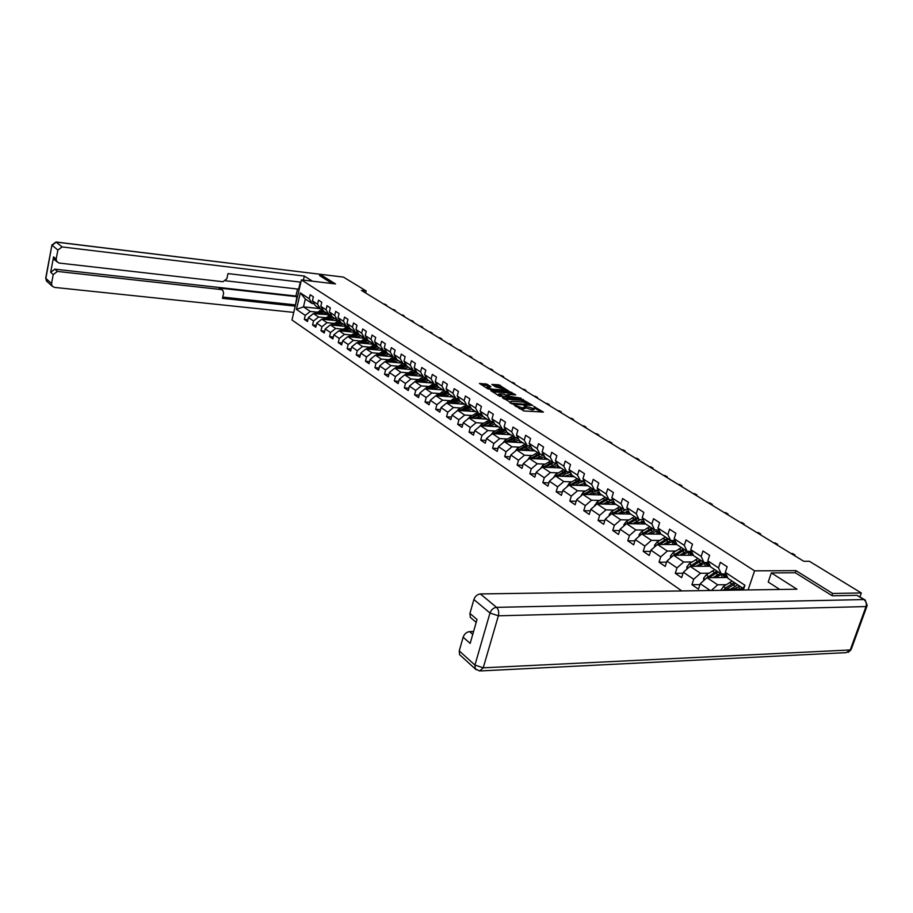 <?xml version="1.0" encoding="UTF-8"?>
<svg xmlns="http://www.w3.org/2000/svg" width="913" height="913" viewBox="0 0 913 913"><rect width="100%" height="100%" fill="white"/><g stroke="black" fill="none" stroke-linecap="round" stroke-linejoin="round"><path stroke-width="1.37" d="M514.042 404.938L523.845 410.953L543.429 412.083L533.671 406.365L535.292 407.963L533.649 408.602L523.902 405.657L525.489 407.255L522.236 407.791L514.042 404.938M487.017 384.213L479.439 383.437L488.17 389.006L508.735 391.026L498.681 384.772L491.856 384.441L495.713 386.907L505.916 389.646L504.524 390.136L492.164 389.166L486.846 387.215L490.874 386.69L487.017 384.213L486.675 385.469L481.254 384.635M335.505 283.932L319.938 274.242L343.436 277.096L366.147 290.95L361.422 290.402L803.725 561.255L809.34 561.255L861.324 592.959L832.645 593.461L795.976 570.636L754.572 570.842L301.427 279.892L335.505 283.932M502.721 397.612L513.129 404.185L532.621 405.361L521.62 399.038L502.584 398.114M499.605 396.242L490.692 390.547L510.025 391.825L515.765 394.884L507.651 394.496L509.842 396.436L520.969 398.102L499.605 396.242M681.863 590.928L291.966 319.984L301.427 279.892M754.572 570.842L748.089 589.935M307.898 319.733L304.314 319.367L307.464 321.524L308.423 317.53L313.524 320.999L312.566 325.005L315.772 327.208L316.743 323.179L321.947 326.717L320.965 330.757L324.241 333.005L325.222 328.942L330.517 332.537L329.525 336.623L332.868 338.906L333.861 334.809L339.259 338.483L338.255 342.592L341.656 344.92L342.672 340.789L348.173 344.532L347.145 348.686L350.615 351.06L351.653 346.894L357.257 350.706L356.218 354.895L359.745 357.314L360.806 353.114L366.524 356.994L365.462 361.217L369.069 363.694L370.142 359.448L375.973 363.42L374.889 367.677L378.575 370.199L379.66 365.919L385.617 369.97L384.51 374.262L388.265 376.829L389.372 372.515L395.455 376.647L394.325 380.983L398.159 383.597L399.289 379.249L405.486 383.46L404.345 387.842L408.259 390.513L409.401 386.131L415.735 390.422L414.57 394.838L418.565 397.566L419.729 393.138L426.188 397.532L425.013 401.982L429.087 404.779L430.274 400.305L436.871 404.79L435.672 409.286L439.838 412.128L441.047 407.62L447.792 412.197L446.56 416.739L450.817 419.649L452.049 415.095L458.931 419.775L457.687 424.351L462.035 427.33L463.29 422.73L470.332 427.512L469.054 432.134L473.493 435.17L474.771 430.537L481.973 435.421L480.672 440.089L485.214 443.193L486.515 438.514L493.876 443.513L492.552 448.215L497.197 451.399L498.521 446.662L506.053 451.775L504.695 456.534L509.443 459.787L510.801 455.005L518.504 460.232L517.123 465.037L521.985 468.369L523.366 463.542L531.24 468.894L529.837 473.744L534.813 477.145L536.216 472.272L544.285 477.75L542.847 482.646L547.937 486.127L549.375 481.208L557.626 486.823L556.165 491.765L561.381 495.325L562.853 490.361L571.298 496.101L569.803 501.1L575.144 504.752L576.639 499.731L585.301 505.619L583.772 510.664L589.239 514.407L590.779 509.34L599.647 515.354L598.083 520.467L603.687 524.29L605.262 519.166L614.346 525.352L612.76 530.499L618.5 534.436L620.098 529.255L629.422 535.589L627.79 540.793L633.679 544.821L635.322 539.594L644.875 546.088L643.209 551.349L649.246 555.481L650.923 550.197L660.738 556.862L659.038 562.18L665.223 566.425L666.947 561.073L677.012 567.909L675.266 573.296L681.623 577.644L683.38 572.246L693.709 579.264L691.928 584.697L698.456 589.17L700.26 583.704L710.257 590.506M304.314 319.367L305.262 315.384L296.428 309.381L300.331 292.89L309.233 298.734L310.192 294.728L313.376 296.805L312.417 300.834L317.553 304.212L318.534 300.172L321.775 302.283L320.805 306.346L326.044 309.792L327.025 305.707L330.335 307.875L329.342 311.961L334.683 315.476L335.687 311.367L339.065 313.558L338.05 317.69L343.493 321.273L344.521 317.119L347.956 319.367L346.929 323.533L352.475 327.174L353.514 322.997L357.017 325.279L355.979 329.479L361.639 333.199L362.689 328.977L366.261 331.316L365.2 335.55L370.975 339.339L372.048 335.082L375.7 337.468L374.615 341.736L380.504 345.605L381.588 341.314L385.309 343.733L384.213 348.047L390.216 351.996L391.323 347.659L395.124 350.136L394.005 354.484L400.134 358.512L401.264 354.141L405.144 356.675L404.003 361.057L410.257 365.166L411.409 360.761L415.358 363.34L414.205 367.768L420.585 371.968L421.76 367.517L425.8 370.153L424.613 374.615L431.13 378.906L432.328 374.41L436.448 377.103L435.25 381.611L441.903 385.982L443.125 381.451L447.336 384.202L446.115 388.755L452.916 393.229L454.149 388.641L458.452 391.46L457.208 396.048L464.158 400.613L465.413 396.002L469.818 398.867L468.552 403.5L475.65 408.179L476.928 403.512L481.425 406.445L480.135 411.124L487.394 415.894L488.706 411.192L493.305 414.194L491.981 418.919L499.411 423.803L500.735 419.044L505.437 422.114L504.102 426.885L511.691 431.872L513.049 427.079L517.865 430.206L516.484 435.033L524.256 440.134L525.648 435.284L530.567 438.502L529.163 443.364L537.118 448.591L538.533 443.695L543.566 446.982L542.139 451.901L550.277 457.253L551.714 452.3L556.873 455.667L555.424 460.631L563.743 466.109L565.227 461.111L570.499 464.557L569.016 469.579L577.541 475.182L579.047 470.138L584.457 473.664L582.939 478.732L591.681 484.483L593.222 479.382L598.757 482.988L597.205 488.113L606.164 494.001L607.738 488.843L613.422 492.552L611.836 497.733L621.011 503.771L622.62 498.555L628.441 502.355L626.82 507.582L636.235 513.779L637.879 508.507L643.848 512.41L642.193 517.694L651.848 524.039L653.525 518.721L659.654 522.715L657.953 528.056L667.86 534.573L669.583 529.198L675.871 533.295L674.136 538.693L684.294 545.381L686.062 539.948L692.51 544.159L690.742 549.615L701.173 556.485L702.976 550.984L709.606 555.309L707.792 560.833L718.508 567.886L720.357 562.317L727.159 566.756L725.299 572.348L744.928 585.256L743.33 590.003M325.176 317.69L318.569 317.005L313.444 313.558L329.947 314.78M333.222 318.523L335.082 318.717M322.574 309.29L320.486 309.062L315.339 305.661L312.417 300.834M313.444 313.558L308.423 317.53M318.569 317.005L313.524 320.999M317.553 304.212L320.486 309.062M333.679 323.35L327.037 322.677L321.81 319.173L339.054 320.942M341.884 324.183L343.63 324.366M331.111 314.905L328.977 314.677L323.727 311.207L320.805 306.346M321.81 319.173L316.743 323.179M327.037 322.677L321.947 326.717M326.044 309.792L328.977 314.677M342.352 329.125L335.653 328.463L330.323 324.891L347.91 326.66M350.729 329.958L352.35 330.118M339.796 320.623L337.627 320.395L332.286 316.868L329.342 311.961M330.323 324.891L325.222 328.942M335.653 328.463L330.517 332.537M334.683 315.476L337.627 320.395M351.174 335.014L344.429 334.352L339.008 330.711L356.972 332.492M359.756 335.847L361.228 335.995M348.663 326.443L346.438 326.215L340.994 322.62L338.05 317.69M339.008 330.711L333.861 334.809M344.429 334.352L339.259 338.483M343.493 321.273L346.438 326.215M360.179 341.006L353.388 340.366L347.853 336.657L366.227 338.426M368.966 341.85L370.279 341.976M357.691 332.378L355.431 332.161L349.873 328.486L346.929 323.533M347.853 336.657L342.672 340.789M353.388 340.366L348.173 344.532M352.475 327.174L355.431 332.161M369.354 347.123L362.518 346.495L356.88 342.706L373.805 344.304M378.37 347.956L379.5 348.07M366.9 338.438L364.584 338.209L358.935 334.478L355.979 329.479M356.88 342.706L351.653 346.894M362.518 346.495L357.257 350.706M361.639 333.199L364.584 338.209M378.712 353.354L371.819 352.738L366.067 348.88L383.095 350.444M387.979 354.198L388.904 354.278M376.293 344.612L373.931 344.384L368.156 340.572L365.2 335.55M366.067 348.88L360.806 353.114M371.819 352.738L366.524 356.994M370.975 339.339L373.931 344.384M388.253 359.722L381.314 359.106L375.448 355.168L392.567 356.709M397.806 360.555L398.49 360.624M385.879 350.912L383.46 350.683L377.571 346.792L374.615 341.736M375.448 355.168L370.142 359.448M381.314 359.106L375.973 363.42M380.504 345.605L383.46 350.683M397.988 366.204L391.004 365.611L385.012 361.594L402.234 363.089M395.649 357.325L393.183 357.109L387.18 353.137L384.213 348.047M385.012 361.594L379.66 365.919M391.004 365.611L385.617 369.97M390.216 351.996L393.183 357.109M407.917 372.824L400.875 372.242L394.781 368.144L412.094 369.605M405.623 363.888L403.101 363.659L396.972 359.619L394.005 354.484M394.781 368.144L389.372 372.515M400.875 372.242L395.455 376.647M400.134 358.512L403.101 363.659M418.051 379.568L410.964 378.998L404.733 374.821L422.148 376.247M415.803 370.575L413.224 370.358L406.97 366.216L404.003 361.057M404.733 374.821L399.289 379.249M410.964 378.998L405.486 383.46M410.257 365.166L413.224 370.358M428.391 386.461L421.258 385.914L414.901 381.645L432.408 383.038M426.2 377.4L423.564 377.183L417.173 372.961L414.205 367.768M414.901 381.645L409.401 386.131M421.258 385.914L415.735 390.422M420.585 371.968L423.564 377.183M438.959 393.503L431.769 392.967L425.275 388.607L442.885 389.954M436.813 384.373L434.109 384.156L427.592 379.842L424.613 374.615M425.275 388.607L419.729 393.138M431.769 392.967L426.188 397.532M431.13 378.906L434.109 384.156M449.732 400.681L442.497 400.168L435.866 395.717L453.578 397.018M447.644 391.483L444.882 391.278L438.229 386.872L435.25 381.611M435.866 395.717L430.274 400.305M442.497 400.168L436.871 404.79M441.903 385.982L444.882 391.278M460.757 408.02L453.453 407.518L446.685 402.975L464.5 404.242M458.714 398.753L455.884 398.547L449.093 394.051L446.115 388.755M446.685 402.975L441.047 407.62M453.453 407.518L447.792 412.197M452.916 393.229L455.884 398.547M471.998 415.518L464.66 415.038L457.733 410.394L475.65 411.603M470.024 406.182L467.136 405.977L460.186 401.389L457.208 396.048M457.733 410.394L452.049 415.095M464.66 415.038L458.931 419.775M464.158 400.613L467.136 405.977M483.502 423.176L476.095 422.708L469.031 417.971L487.04 419.135M481.585 413.772L478.617 413.566L471.519 408.876L468.552 403.5M469.031 417.971L463.29 422.73M476.095 422.708L470.332 427.512M475.65 408.179L478.617 413.566M495.257 431.004L487.793 430.559L480.569 425.709L498.681 426.828M493.408 421.532L490.361 421.338L483.103 416.533L480.135 411.124M480.569 425.709L474.771 430.537M487.793 430.559L481.973 435.421M487.394 415.894L490.361 421.338M507.263 439.005L499.753 438.582L492.358 433.629L510.572 434.691M505.494 429.452L502.378 429.27L494.949 424.362L491.981 418.919M492.358 433.629L486.515 438.514M499.753 438.582L493.876 443.513M499.411 423.803L502.378 429.27M519.554 447.187L511.976 446.788L504.421 441.721L522.738 442.725M517.842 437.567L514.658 437.384L507.069 432.363L504.102 426.885M504.421 441.721L498.521 446.662M511.976 446.788L506.053 451.775M511.691 431.872L514.658 437.384M532.119 455.564L524.484 455.188L516.758 449.995L535.178 450.942M530.487 445.864L527.212 445.681L519.451 440.557L516.484 435.033M516.758 449.995L510.801 455.005M524.484 455.188L518.504 460.232M524.256 440.134L527.212 445.681M544.97 464.124L537.278 463.77L529.369 458.463L547.891 459.353M543.429 454.343L540.062 454.172L532.119 448.922L529.163 443.364M529.369 458.463L523.366 463.542M537.278 463.77L531.24 468.894M537.118 448.591L540.062 454.172M558.128 472.877L550.379 472.557L542.288 467.125L560.902 467.947M556.668 463.028L553.221 462.868L545.084 457.493L542.139 451.901M542.288 467.125L536.216 472.272M550.379 472.557L544.285 477.75M550.277 457.253L553.221 462.868M571.595 481.847L563.789 481.55L555.492 475.993L574.22 476.746M570.226 471.918L566.688 471.77L558.357 466.269L555.424 460.631M555.492 475.993L549.375 481.208M563.789 481.55L557.626 486.823M563.743 466.109L566.688 471.77M585.381 491.034L577.507 490.772L569.027 485.077L587.846 485.75M584.115 481.014L580.474 480.877L571.949 475.251L569.016 469.579M569.027 485.077L562.853 490.361M577.507 490.772L571.298 496.101M577.541 475.182L580.474 480.877M599.499 500.438L591.567 500.198L582.882 494.367L601.804 494.972M598.335 490.338L594.591 490.213L585.861 484.438L582.939 478.732M582.882 494.367L576.639 499.731M591.567 500.198L585.301 505.619M591.681 484.483L594.591 490.213M613.97 510.07L605.981 509.876L597.068 503.896L616.092 504.421M612.908 499.89L609.062 499.776L600.115 493.865L597.205 488.113M597.068 503.896L590.779 509.34M605.981 509.876L599.647 515.354M606.164 494.001L609.062 499.776M628.795 519.942L620.737 519.782L611.619 513.654L630.735 514.087M627.859 509.682L623.899 509.58L614.734 503.52L611.836 497.733M611.619 513.654L605.262 519.166M620.737 519.782L614.346 525.352M621.011 503.771L623.899 509.58M643.996 530.065L635.882 529.939L626.523 523.651L645.731 524.005M643.174 519.714L639.1 519.623L629.708 513.414L626.82 507.582M626.523 523.651L620.098 529.255M635.882 529.939L629.422 535.589M636.235 513.779L639.1 519.623M659.585 540.439L651.403 540.348L641.805 533.911L661.115 534.173M658.889 529.996L654.701 529.928L645.057 523.56L642.193 517.694M641.805 533.911L635.322 539.594M651.403 540.348L644.875 546.088M651.848 524.039L654.701 529.928M675.563 551.075L667.323 551.041L657.474 544.433L676.932 544.593M675.015 540.553L670.701 540.507L660.807 533.968L657.953 528.056M657.474 544.433L650.923 550.197M667.323 551.041L660.738 556.862M667.86 534.573L670.701 540.507M691.974 561.997L683.654 561.997L673.554 555.218L693.389 555.275M691.563 551.372L687.112 551.361L676.967 544.65L674.136 538.693M673.554 555.218L666.947 561.073M683.654 561.997L677.012 567.909M684.294 545.381L687.112 551.361M708.808 573.204L700.431 573.261L690.057 566.3L710.291 566.243M708.556 562.488L703.969 562.488L693.549 555.606L690.742 549.615M690.057 566.3L683.38 572.246M700.431 573.261L693.709 579.264M701.173 556.485L703.969 562.488M726.097 584.708L717.652 584.811L707.004 577.667L727.638 577.495M726.006 573.9L721.281 573.935L710.565 566.859L707.792 560.833M707.004 577.667L700.26 583.704M717.652 584.811L711.341 590.483M718.508 567.886L721.281 573.935M725.789 590.266L724.397 589.341L742.726 589.079L742.463 587.926M744.928 585.256L742.999 588.28L728.06 578.408L725.299 572.348M724.397 589.341L723.324 590.312M831.891 595.573L832.645 593.461M859.943 596.782L861.324 592.959M312.406 281.193L304.349 276.068L62.084 246.932L57.873 250.082L52.109 245.232L56.286 242.128L319.938 274.242L319.596 275.669M365.645 292.982L366.147 290.95M742.406 590.026L742.999 588.28M319.801 308.617L303.47 306.871L310.272 311.436L316.834 312.12M324.708 312.954L326.683 313.159M314.198 303.789L312.155 303.561L305.33 299.053L303.47 306.871L296.428 309.381M300.331 292.89L305.33 299.053M310.272 311.436L305.262 315.384M309.233 298.734L312.155 303.561M699.963 584.605L691.928 584.697M683.05 573.25L675.266 573.296M666.593 562.18L659.038 562.18M650.547 551.384L643.209 551.349M634.923 540.861L627.79 540.793M619.676 530.601L612.76 530.499M604.817 520.593L598.083 520.467M590.323 510.824L583.772 510.664M576.183 501.283L569.803 501.1M562.374 491.97L556.165 491.765M548.896 482.874L542.847 482.646M535.726 473.984L529.837 473.744M522.864 465.299L517.123 465.037M510.299 456.808L504.695 456.534M498.007 448.5L492.552 448.215M486.001 440.386L480.672 440.089M474.246 432.442L469.054 432.134M462.754 424.659L457.687 424.351M451.513 417.058L446.56 416.739M440.511 409.606L435.672 409.286M429.738 402.325L425.013 401.982M419.193 395.181L414.57 394.838M408.864 388.185L404.345 387.842M398.741 381.326L394.325 380.983M388.835 374.615L384.51 374.262M379.123 368.03L374.889 367.677M369.605 361.582L365.462 361.217M360.27 355.248L356.218 354.895M351.117 349.04L347.145 348.686M342.135 342.957L338.255 342.592M333.336 336.988L329.525 336.623M324.697 331.122L320.965 330.757M316.218 325.37L312.566 325.005M795.976 570.636L795.234 572.771M519.098 408.556L521.871 409.081L522.236 407.791M525.352 407.746L525.123 408.545L521.871 409.081M535.155 408.453L533.283 409.88L531.708 409.766L525.42 407.7M541.238 412.162L535.212 408.419M525.808 402.565L521.255 400.293L503.999 399.004M511.953 403.204L530.248 404.676L523.195 402.074L511.828 401.241L510.139 401.868L511.771 403.854M492.506 391.745L509.682 393.081L510.025 391.825M513.585 394.952L509.682 393.081M499.708 393.88L498.281 394.393L503.668 396.379L508.587 396.527L504.09 394.222L499.708 393.88M488.717 386.747L486.675 385.469M502.458 388.014L498.338 386.005L493.671 385.64M507.08 390.901L505.791 390.091M733.367 589.216L739.838 586.203M730.548 589.25L737.784 584.834M720.871 590.346L723.358 586.523L732.123 581.102M739.153 586.272L739.302 589.125M726.246 589.319L735.627 583.418M734.269 582.517L725.493 587.949L723.553 590.106M741.105 587.036L741.493 589.09M779.77 589.467L768.221 582.026L771.348 572.919L796.969 589.205L480.364 593.941L496.546 607.35L863.869 599.567L856.987 595.344L832.279 595.812L795.383 572.771L771.348 572.919M778.698 588.771L778.458 589.49M473.585 631.488L469.579 631.613L472.751 634.387M460.78 655.717L459.57 654.621L459.239 650.889L463.142 637.206C464.386 633.907 466.52 632.036 469.579 631.613M471.576 618.421L470.321 617.348L469.933 613.422L473.893 599.521C475.148 596.178 477.305 594.317 480.364 593.941M463.142 637.206L470.161 643.403L477.031 619.493L469.933 613.422M856.987 595.344L864.714 599.715M299.396 288.508L297.159 297.98M304.349 276.068L303.39 280.12M225.659 280.793L298.677 289.159L300.343 282.094M55.191 260.433L53.582 256.884L50.672 272.302L54.848 269.164L295.892 296.029L297.547 289.022M295.892 296.029L296.896 296.702L295.458 305.182M300.891 282.163L227.976 273.592L226.823 278.785L223 281.729L59.014 263.047L54.198 259.577M57.873 250.082L56.161 259.098L56.777 261.803M54.848 269.164L57.428 271.423L53.228 274.562L51.539 283.498L52.087 286.077L54.392 287.39L293.758 312.394M57.428 271.423L221.266 289.558L222.852 290.288L223.628 293.187L222.475 298.346L295.23 306.14M319.618 275.589L332.195 283.532M221.266 289.558L219.177 288.052L296.896 296.702M219.177 288.052L222.224 289.843M222.761 297.079L294.967 304.851M715.952 577.587L718.029 576.217C721.213 574.277 723.826 574.14 725.869 575.829L727.022 577.495M713.156 577.609L720.311 573.284M703.706 580.622L703.626 578.203L706.103 574.973L714.799 569.655M721.806 574.711L722.012 577.541M708.956 577.644L718.211 571.903M725.333 577.507L724.169 574.848M716.888 571.036L706.377 578.226M723.324 574.676L724.112 577.518M698.993 566.277L701.047 564.942C704.197 563.024 706.799 562.91 708.853 564.588L709.994 566.243M696.208 566.277L703.295 562.043M686.918 569.084L686.861 566.916L689.304 563.732L697.931 558.505M704.904 563.447L705.156 566.254M692.134 566.288L701.252 560.696M708.362 566.243L707.176 563.629M699.963 559.84L689.829 566.494M706.365 563.447L707.187 566.254M793.979 555.287L794.207 554.625L792.872 554.613M792.187 553.381L794.983 554.921L790.852 553.369M794.983 554.921L794.698 555.732M776.598 544.65L776.826 543.988L775.502 543.977M774.852 542.779L777.602 544.296L773.516 542.767M777.602 544.296L777.34 545.095M682.479 555.241L684.499 553.94C687.626 552.068 690.217 551.966 692.259 553.643L693.15 554.762M679.706 555.241L686.713 551.087M670.576 557.866L670.519 555.914L672.938 552.776L681.486 547.64M688.425 552.468L688.744 555.264M675.734 555.23L684.727 549.774M691.837 555.275L690.616 552.685M683.472 548.941L673.634 555.218M689.84 552.502L690.696 555.275M666.376 544.502L668.373 543.235C671.477 541.386 674.045 541.295 676.099 542.973L676.225 543.098M663.625 544.479L670.553 540.416M654.644 546.921L654.598 545.198L656.983 542.094L665.463 537.049M672.367 541.786L672.733 544.559M659.757 544.445L668.624 539.126M675.723 544.582L674.479 542.025M667.392 538.328L657.702 544.433M673.726 541.843L674.627 544.57M650.684 534.025L656.082 531.434L659.996 532.29M647.945 533.991L655.009 529.939M639.111 536.262L639.077 534.744L641.428 531.674L649.851 526.721M656.709 531.366L657.12 534.116M644.179 533.945L652.921 528.753M660.008 534.151L658.752 531.64M651.722 527.965L642.159 533.911M658.022 531.446L658.946 534.139M759.662 534.276L759.878 533.614L758.555 533.591M757.95 532.439L760.666 533.934L756.626 532.416M760.666 533.934L760.403 534.733M743.125 524.153L743.342 523.503L742.029 523.48M741.47 522.35L744.141 523.834L740.146 522.327M744.141 523.834L743.89 524.61M727.01 514.281L727.216 513.631L725.903 513.597M725.379 512.513L728.026 513.973L724.066 512.478M728.026 513.973L727.764 514.749M635.38 523.822L637.32 522.601L644.236 521.894M632.652 523.765L640.15 519.645M623.967 525.877L623.933 524.553L626.261 521.528L634.615 516.655M641.44 521.209L641.885 523.936M628.989 523.697L637.605 518.641M644.681 523.982L643.414 521.494M636.441 517.865L627.003 523.663M642.695 521.312L643.654 523.971M711.273 504.638L711.478 503.999L710.166 503.965M709.686 502.903L712.288 504.353L708.374 502.869M712.288 504.353L712.037 505.117M620.452 513.859L622.358 512.672L628.909 511.816M617.736 513.791L625.747 509.625M609.199 515.754L609.165 514.612L611.47 511.622L619.744 506.841M626.535 511.314L627.026 514.008M614.164 513.711L622.677 508.769M629.73 514.065L628.441 511.611M621.536 508.016L612.224 513.665M627.756 511.417L628.737 514.042M695.9 495.234L696.105 494.606L694.804 494.561M694.359 493.534L696.927 494.949L693.058 493.488M696.927 494.949L696.687 495.713M605.89 504.136L607.761 502.972L613.981 502.024M603.185 504.067L612.03 499.868M594.774 505.87L597.034 501.956L605.239 497.254M611.984 501.648L612.52 504.318M599.704 503.965L608.104 499.137M615.134 504.387L614.883 503.622M606.997 498.407L597.798 503.919M613.171 501.773L614.175 504.364M680.904 486.047L681.098 485.419L679.797 485.374M679.398 484.369L681.931 485.773L678.097 484.324M681.931 485.773L681.691 486.526M591.67 494.652L593.518 493.511L599.43 492.495M588.976 494.561L593.165 491.993L598.392 490.441M580.714 496.238L582.939 492.529L591.088 487.896M597.787 492.221L598.357 494.869M585.598 494.458L593.872 489.733M600.891 494.949L600.64 494.207M592.788 489.026L583.715 494.401M598.928 492.347L599.955 494.914M666.25 477.065L666.444 476.449L665.155 476.403M664.778 475.433L667.277 476.814L663.477 475.376M667.277 476.814L667.049 477.556M577.792 485.385L585.233 483.217M575.11 485.294L579.253 482.772L584.229 481.242M566.973 486.834L569.187 483.308L577.267 478.754M583.921 483.011L584.514 485.636M571.812 485.168L579.983 480.558M586.979 485.716L586.739 485.02M578.933 479.861L569.963 485.111M585.028 483.16L586.078 485.693M651.928 468.301L652.122 467.696L650.832 467.627M650.49 466.691L652.966 468.061L649.2 466.634M652.966 468.061L652.738 468.791M564.234 476.346L571.39 474.167M561.575 476.244L565.672 473.767L570.408 472.272M553.552 477.647L555.743 474.315L563.755 469.841M570.374 474.018L571.002 476.62M558.357 476.107L566.414 471.587M573.387 476.712L573.159 476.038M565.387 470.914L556.542 476.038M572.12 475.365L572.508 476.677M637.936 459.73L638.13 459.125L636.84 459.068M636.532 458.155L638.974 459.501L635.254 458.086M638.974 459.501L638.746 460.232M550.984 467.513L557.877 465.333M548.336 467.399L556.919 463.507M540.45 468.689L542.619 465.527L550.573 461.122M557.135 465.242L557.797 467.81M545.209 467.251L553.164 462.834M560.114 467.913L559.886 467.273M552.16 462.172L543.418 467.182M558.87 466.611L559.258 467.878M624.264 451.353L624.446 450.76L623.168 450.691M622.883 449.801L625.291 451.136L621.605 449.732M625.291 451.136L625.074 451.855M538.042 458.874L544.673 456.717M535.417 458.748L543.749 454.948M527.646 459.924L529.791 456.945L537.677 452.597M544.205 456.66L544.89 459.205M532.359 458.611L540.485 454.195M547.138 459.319L546.91 458.703M539.229 453.624L530.601 458.52M545.928 458.052L546.316 459.273M610.888 443.17L611.059 442.577L609.793 442.497M609.542 441.641L611.915 442.953L608.263 441.561M611.915 442.953L611.699 443.672M525.397 450.44L531.788 448.294M522.784 450.303L530.875 446.583M515.126 451.364L517.249 448.545L525.078 444.277M531.56 448.272L532.279 450.794M519.805 450.155L528.228 445.738M534.459 450.908L534.242 450.326M526.596 445.282L518.07 450.063M533.272 449.687L533.649 450.862M597.798 435.159L597.981 434.565L596.714 434.485M596.486 433.652L598.837 434.953L595.219 433.572M598.837 434.953L598.62 435.661M513.026 442.189L519.189 440.077L519.931 442.577M510.424 442.052L518.299 438.4M502.915 442.988L504.992 440.34L512.752 436.129M507.525 441.892L516.313 437.475M514.247 437.11L505.825 441.801M520.901 441.515L521.277 442.645M585.005 427.318L585.176 426.736L583.921 426.656M583.715 425.846L586.043 427.124L582.46 425.755M586.043 427.124L585.826 427.82M500.94 434.132L506.886 432.043M498.35 433.972L506.007 430.411M491 434.759L493.009 432.317L500.712 428.163M507.343 432.557L507.868 434.531M495.508 433.812L504.821 429.418M502.161 429.133L493.842 433.709M508.803 433.515L509.169 434.611M572.474 419.649L572.645 419.067L571.401 418.987M571.218 418.2L573.512 419.466L569.963 418.108M573.512 419.466L573.307 420.163M489.106 426.234L494.857 424.18M486.538 426.074L493.979 422.582M479.359 426.713L481.277 424.465L488.923 420.379M495.531 424.75L496.056 426.668M483.764 425.903L488.969 422.89L493.442 421.589M490.349 421.315L482.121 425.812M496.957 425.686L497.323 426.748M560.217 412.14L560.388 411.569L559.144 411.478M558.984 410.713L561.255 411.968L557.74 410.622M561.255 411.968L561.061 412.653M477.533 418.519L483.091 416.499M474.977 418.348L482.224 414.936M467.981 418.839L469.807 416.785L477.385 412.756M483.981 417.115L484.495 418.976M472.272 418.177L477.396 415.221L481.687 413.943M479.063 413.6L470.663 418.074M485.374 418.028L485.727 419.056M548.222 404.79L547.149 404.128M547.013 403.386L549.261 404.63L545.78 403.295M549.261 404.63L549.055 405.304M466.201 410.964L471.679 408.978M463.656 410.793L470.731 407.449M456.854 411.124L458.577 409.264L466.098 405.304M472.672 409.64L473.185 411.443M461.019 410.61L470.184 406.468M468.095 406.045L459.444 410.508M474.03 410.542L474.383 411.523M536.467 397.6L535.395 396.938M535.292 396.219L537.506 397.44L534.059 396.116M537.506 397.44L537.312 398.114M455.119 403.569L460.54 401.629M452.586 403.398L459.479 400.122M445.978 403.557L455.051 398M461.601 402.325L462.115 404.071M450.006 403.215L458.931 399.152M457.413 398.661L448.454 403.101M462.937 403.204L463.279 404.151M524.964 390.547L523.891 389.897M523.811 389.189L525.991 390.399L522.578 389.086M525.991 390.399L525.808 391.072M444.266 396.333L449.641 394.427M441.744 396.151L448.466 392.944M435.341 396.151L444.232 390.844M450.76 395.158L451.262 396.847M439.233 395.968L447.929 391.985M447.073 391.437L437.704 395.854M452.061 396.025L452.403 396.938M513.688 383.643L512.615 382.992M512.558 382.307L514.727 383.506L511.337 382.205M514.727 383.506L514.533 384.168M433.629 389.246L438.97 387.363M431.13 389.052L437.692 385.925M424.956 388.87L433.641 383.848M440.134 388.139L440.648 389.783M428.676 388.87L437.156 384.966M436.836 384.407L432.728 385.594L427.17 388.755M441.424 388.984L441.755 389.874M502.641 376.875L501.579 376.224M501.534 375.563L503.668 376.738L500.313 375.46M503.668 376.738L503.485 377.4M423.221 382.307L428.517 380.459M420.733 382.102L427.136 379.043M414.822 381.702L423.267 376.989M429.738 381.269L430.24 382.867M418.325 381.919L426.599 378.108M426.28 377.548L416.853 381.794M430.993 382.091L431.313 382.946M491.81 370.256L490.749 369.605M490.726 368.955L492.849 370.119L489.516 368.841M492.849 370.119L492.666 370.769M413.018 375.505L418.28 373.691M410.553 375.3L416.796 372.299M404.801 374.832L413.098 370.267M419.546 374.524L420.037 376.076M408.191 375.106L416.26 371.374M415.951 370.826L406.742 374.992M420.767 375.346L421.087 376.167M481.197 363.751L480.147 363.1M480.135 362.472L482.235 363.625L478.937 362.358M482.235 363.625L482.053 364.276M403.021 368.841L408.237 367.06M400.567 368.635L406.662 365.691M394.918 368.156L403.181 363.671M409.549 367.928L410.04 369.434M398.262 368.43L406.137 364.778M405.829 364.23L396.847 368.316M410.759 368.726L411.067 369.514M470.8 357.382L469.75 356.732M469.75 356.116L471.827 357.257L468.563 356.013M471.827 357.257L471.656 357.907M393.229 362.301L398.399 360.555M390.787 362.096L396.744 359.22M385.24 361.605L393.686 357.154M399.757 361.457L400.248 362.918M388.527 361.902L396.219 358.318M395.911 357.782L387.135 361.776M400.944 362.233L401.252 363.009M460.597 351.128L459.547 350.489M459.57 349.896L461.624 351.026L458.383 349.782M461.624 351.026L461.453 351.653M383.631 355.899L388.755 354.187M381.189 355.682L387.021 352.875M375.757 355.203L384.396 350.775M390.159 355.111L390.638 356.526M378.986 355.488L386.507 351.984M386.199 351.448L377.617 355.362M391.323 355.876L391.62 356.618M450.588 345L449.538 344.361M449.584 343.779L451.615 344.897L448.397 343.665M451.615 344.897L451.444 345.525M374.204 349.622L379.306 347.933M371.796 349.405L377.491 346.643M366.455 348.914L375.334 344.521M380.744 348.892L381.223 350.272M369.628 349.2L376.978 345.776M376.67 345.251L368.281 349.086M381.885 349.645L382.17 350.352M440.774 338.997L439.735 338.358M439.792 337.787L441.789 338.894L438.605 337.673M441.789 338.894L441.63 339.522M364.972 343.471L370.027 341.804M362.575 343.242L368.144 340.549M357.325 342.752L366.524 338.403M371.511 342.786L371.979 344.133M360.452 343.048L367.631 339.682M367.334 339.157L359.14 342.923M372.63 343.528L372.915 344.212M431.141 333.097L430.103 332.458M430.171 331.91L432.157 333.005L429.007 331.784M432.157 333.005L431.997 333.622M355.922 337.433L360.932 335.801M353.525 337.205L359.037 334.546M348.378 336.703L354.084 333.45L357.713 332.423M362.45 336.806L362.918 338.107M351.459 337L358.478 333.702M358.17 333.188L350.158 336.874M363.545 337.525L363.831 338.198M421.692 327.311L420.653 326.671M420.745 326.135L422.708 327.219L419.581 326.009M422.708 327.219L422.548 327.835M347.031 331.51L352.007 329.901M344.658 331.271L350.124 328.646M339.59 330.768L348.743 326.58M353.559 330.928L354.027 332.195M342.626 331.077L349.496 327.847M349.188 327.333L341.348 330.951M354.632 331.636L354.906 332.286M412.414 321.627L411.386 320.999M411.478 320.474L413.429 321.547L410.325 320.349M413.429 321.547L413.269 322.152M338.312 325.69L343.254 324.115M335.95 325.462L341.371 322.871M330.974 324.96L339.933 320.84M344.84 325.165L345.297 326.398M333.964 325.256L340.686 322.095M340.378 321.593L332.709 325.131M345.89 325.861L346.164 326.489M403.306 316.046L402.279 315.419M402.393 314.905L404.322 315.966L401.241 314.78M404.322 315.966L404.162 316.571M329.753 319.995L334.66 318.432M327.402 319.744L332.789 317.199M322.517 319.242L331.293 315.213M336.281 319.504L336.726 320.703M325.45 319.55L332.035 316.446M331.739 315.955L324.229 319.424M337.319 320.189L337.582 320.794M394.359 310.568L393.343 309.952M393.469 309.45L395.375 310.5L392.316 309.324M395.375 310.5L395.215 311.093M321.353 314.392L326.226 312.862M319.014 314.14L324.355 311.63M314.22 313.638L322.814 309.69M327.87 313.946L328.315 315.122M317.108 313.946L323.544 310.911M323.259 310.42L315.909 313.821M328.885 314.62L329.148 315.213M385.583 305.193L384.567 304.577M384.704 304.086L386.587 305.125L383.563 303.961M386.587 305.125L386.439 305.718M516.176 406.707L516.37 406M523.457 409.184L523.822 407.906M524.975 406.742L525.18 406.045M525.865 407.985L526.23 406.707M531.708 409.766L532.074 408.488M533.283 409.88L533.649 408.602M534.744 407.438L534.938 406.753M515.126 406.045L515.32 405.338M521.255 400.293L521.62 399.038M523.058 400.841L523.411 399.586M513.06 404.174L513.232 403.592M529.723 405.383L529.882 404.813M510.652 403.215L510.858 402.507M511.451 393.617L511.805 392.362M507.149 395.557L507.343 394.873M509.568 397.406L509.842 396.436M511.474 397.554L511.634 396.984M503.52 396.95L503.668 396.379M507.913 397.281L508.073 396.71M498.338 386.005L498.681 384.772M500.084 386.541L500.438 385.297M484.917 384.932L485.26 383.677M720.848 589.889L721.51 590.334M733.036 584.754L735.182 586.18M729.544 582.437L731.678 583.852M726.839 588.862L727.501 589.296M723.358 586.523L725.493 587.949M459.239 650.889L474.943 665.052L475.251 668.807L479.61 670.987L483.228 667.825L850.243 649.965L866.026 606.574L498.372 615.796L483.228 667.825L474.943 665.052L489.984 613.034L473.893 599.521M459.57 654.621L476.13 669.708M489.984 613.034L498.372 615.796C499.149 612.246 498.532 609.428 496.546 607.35C493.454 607.761 491.274 609.644 489.984 613.034M866.848 606.449L851.43 648.801L846.317 652.635L480.82 670.918M863.869 599.567C866.095 601.279 866.814 603.607 866.026 606.574L867.179 605.502L865.204 600.012L863.869 599.567M53.228 274.562L50.672 272.302M53.582 256.884L56.161 259.098M51.984 244.787L45.867 278.385L51.539 283.498M47.373 281.82L45.696 278.168L51.938 245.026L56.035 242.002L62.084 246.932M52.087 286.077L46.403 280.953L45.741 277.906M703.638 578.306L705.156 579.321M715.644 573.216L717.732 574.608M712.231 570.967L714.32 572.348M709.492 577.244L710.086 577.644M706.103 574.973L708.18 576.365M686.861 567.007L688.231 567.932M698.696 561.986L700.739 563.332M695.386 559.783L697.418 561.13M689.304 563.732L691.324 565.079M670.519 556.006L671.74 556.827M682.194 551.041L684.179 552.354M678.964 548.896L680.938 550.208M672.938 552.776L674.901 554.088M654.598 545.289L655.682 546.008M666.102 540.37L668.042 541.66M662.964 538.282L664.881 539.56M656.983 542.094L658.901 543.372M639.077 534.835L640.024 535.475M650.421 529.974L652.316 531.229M647.351 527.931L649.234 529.186M641.428 531.674L643.3 532.93M623.933 524.644L624.754 525.192M635.128 519.828L636.977 521.049M632.138 517.842L633.976 519.063M626.261 521.528L628.087 522.75M609.165 514.692L609.873 515.172M620.212 509.933L622.015 511.132M617.302 508.005L619.082 509.192M611.47 511.622L613.251 512.821M594.762 504.992L595.344 505.391M605.661 500.29L607.419 501.442M602.808 498.395L604.554 499.548M597.034 501.956L598.768 503.12M591.453 490.863L593.165 491.993M588.668 489.014L590.38 490.144M582.939 492.529L584.64 493.659M577.587 481.665L579.253 482.772M574.87 479.861L576.525 480.968M569.187 483.308L570.842 484.426M564.04 472.683L565.672 473.767M561.381 470.914L563.001 471.998M555.743 474.315L557.364 475.399M550.801 463.907L552.399 464.957M548.211 462.183L549.797 463.233M542.619 465.527L544.205 466.589M537.871 455.325L539.435 456.363M535.338 453.647L536.89 454.674M529.791 456.945L531.332 457.972M525.226 446.948L526.755 447.952M522.75 445.304L524.267 446.309M517.249 448.545L518.767 449.561M512.878 438.754L514.361 439.735M510.447 437.144L511.931 438.126M504.992 440.34L506.475 441.333M500.792 430.731L502.241 431.701M498.418 429.167L499.868 430.126M493.009 432.317L494.447 433.287M488.969 422.89L490.395 423.837M486.652 421.361L488.067 422.297M481.277 424.465L482.692 425.412M477.396 415.221L478.8 416.145M475.137 413.726L476.518 414.639M469.807 416.785L471.188 417.709M466.087 407.723L467.445 408.625M463.861 406.251L465.219 407.152M458.577 409.264L459.935 410.177M455.005 400.373L456.34 401.264M452.825 398.935L454.16 399.814M447.587 401.914L448.911 402.793M444.152 393.172L445.464 394.051M442.029 391.768L443.33 392.636M436.825 394.701L438.126 395.569M433.538 386.131L434.816 386.986M431.45 384.75L432.728 385.594M426.28 387.648L427.558 388.504M423.13 379.237L424.385 380.07M421.087 377.879L422.342 378.712M415.963 380.744L417.207 381.577M412.938 372.47L414.16 373.291M410.93 371.146L412.162 371.956M405.851 373.965L407.072 374.786M402.941 365.851L404.151 366.649M400.99 364.549L402.188 365.348M395.934 367.334L397.132 368.133M393.161 359.357L394.336 360.144M391.232 358.079L392.407 358.866M386.222 360.829L387.397 361.616M383.563 352.989L384.715 353.753M381.668 351.745L382.832 352.509M376.704 354.461L377.845 355.225M374.147 346.746L375.289 347.499M372.299 345.525L373.428 346.278M367.368 348.207L368.487 348.96M364.915 340.629L366.033 341.371M363.1 339.431L364.219 340.161M358.204 342.078L359.311 342.82M355.865 334.626L356.96 335.356M354.084 333.45L355.18 334.169M349.223 336.064L350.307 336.794M346.986 328.737L348.058 329.445M345.24 327.584L346.312 328.292M340.412 330.164L341.473 330.871M338.267 322.962L339.328 323.659M336.555 321.821L337.605 322.517M331.761 324.377L332.811 325.074M329.719 317.29L330.757 317.975M328.041 316.172L329.068 316.857M323.282 318.694L324.309 319.379M321.319 311.721L322.335 312.394M319.676 310.625L320.68 311.299M314.951 313.113L315.955 313.787M530.031 405.406L530.213 404.779M509.899 402.736L510.139 401.868M506.92 395.42L507.126 394.678M498.042 395.249L498.281 394.393M508.37 397.315L508.552 396.664M486.629 388.025L486.846 387.215M505.597 390.775L505.813 390.011M848.28 652.327L851.053 649.816M470.321 617.348L476.198 622.392M56.035 242.002L337.217 276.342M725.869 575.829L724.694 575.053M708.853 564.588L707.666 563.812M692.259 553.643L691.084 552.867M676.099 542.973L674.912 542.196M660.042 532.382L659.163 531.8"/></g></svg>
